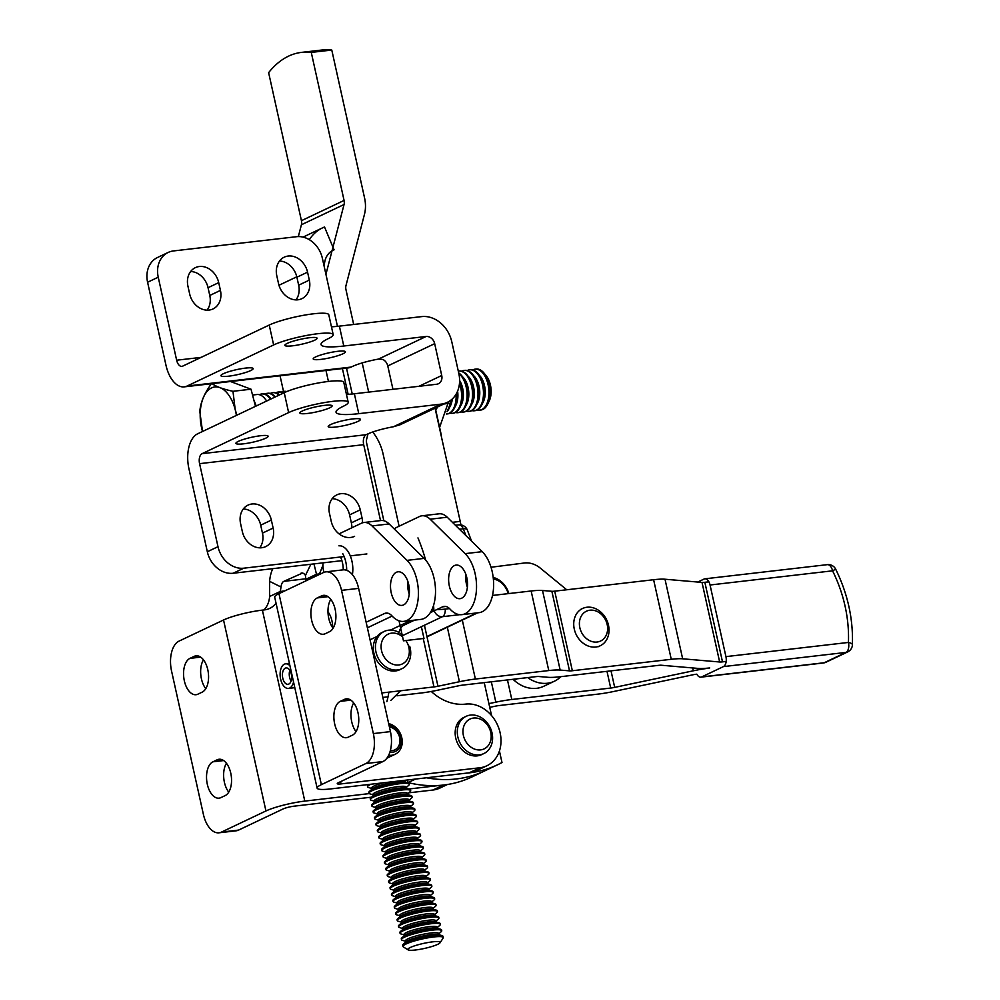 <?xml version="1.0" encoding="UTF-8"?>
<svg xmlns="http://www.w3.org/2000/svg" width="1000" height="1000" viewBox="0 0 1000 1000"><rect width="100%" height="100%" fill="white"/><g stroke="black" fill="none" stroke-linecap="round" stroke-linejoin="round"><path stroke-width="1.5" d="M467.375 587.337A16.912 9.325 83.4 0 1 465.887 574.438A16.912 9.325 83.4 0 0 467.375 587.337A16.912 9.325 83.4 0 1 465.887 574.438M394.3 529.038A24.75 13.637 83.4 0 1 396.775 527.325L419.562 516.5A24.75 13.637 83.4 0 1 422.013 515.788A24.75 13.637 83.4 0 0 419.562 516.5L396.775 527.325A24.75 13.637 83.4 0 0 394.3 529.038A24.75 13.637 83.4 0 1 396.775 527.325L419.562 516.5A24.75 13.637 83.4 0 1 422.013 515.788L439.113 513.812A24.75 13.637 83.4 0 1 447.25 517.225A24.75 13.637 83.4 0 0 439.113 513.812A24.75 13.637 83.4 0 1 447.25 517.225L482.25 551.663A33 18.188 83.4 0 1 493.55 587.587A33 18.188 83.4 0 1 478.975 612.675A33 18.188 83.4 0 0 493.55 587.587A33 18.188 83.4 0 0 482.25 551.663A33 18.188 83.4 0 1 493.55 587.587A33 18.188 83.4 0 1 478.975 612.675L461.875 614.65A33 18.188 83.4 0 1 450.075 609.138A16.5 9.087 -96.6 0 0 444.175 606.375A16.5 9.087 -96.6 0 0 442.55 606.85L430.275 612.675M422.013 515.788A24.75 13.637 83.4 0 1 430.163 519.2A24.75 13.637 83.4 0 0 422.013 515.788L439.113 513.812L422.013 515.788A24.75 13.637 83.4 0 1 430.163 519.2L465.15 553.638A33 18.188 83.4 0 1 476.463 589.562A33 18.188 83.4 0 1 461.875 614.65A33 18.188 83.4 0 1 450.075 609.138A16.5 9.087 -96.6 0 0 444.175 606.375A16.5 9.087 -96.6 0 0 442.55 606.85A16.5 9.087 -96.6 0 1 444.175 606.375A16.5 9.087 -96.6 0 1 450.075 609.138A33 18.188 83.4 0 0 461.875 614.65L478.975 612.675L461.875 614.65A33 18.188 83.4 0 0 476.463 589.562A33 18.188 83.4 0 0 465.15 553.638A33 18.188 83.4 0 1 476.463 589.562A33 18.188 83.4 0 1 461.875 614.65M466.825 590.475A16.912 9.325 -96.6 0 0 465.363 573.088A16.912 9.325 -96.6 0 0 456.138 565.075A16.912 9.325 -96.6 0 0 448.825 582.95A16.912 9.325 -96.6 0 0 460.025 598.675A16.912 9.325 -96.6 0 0 466.825 590.475A16.912 9.325 -96.6 0 0 465.363 573.088A16.912 9.325 -96.6 0 0 456.138 565.075A16.912 9.325 -96.6 0 0 448.825 582.95A16.912 9.325 -96.6 0 0 460.025 598.675A16.912 9.325 -96.6 0 0 466.825 590.475A16.912 9.325 -96.6 0 0 465.363 573.088A16.912 9.325 -96.6 0 0 456.138 565.075A16.912 9.325 -96.6 0 0 448.825 582.95A16.912 9.325 -96.6 0 0 460.025 598.675A16.912 9.325 -96.6 0 0 466.825 590.475M414.575 620.125L403.938 625.175A16.5 9.087 -96.6 0 0 398.75 633.5A16.5 9.087 -96.6 0 1 403.938 625.175A16.5 9.087 -96.6 0 0 398.75 633.5M409.25 594.062A16.912 9.325 83.4 0 1 407.762 581.163M339.025 533.862L361.438 523.225A24.75 13.637 83.4 0 1 363.888 522.513L380.988 520.538A24.75 13.637 83.4 0 1 389.137 523.95L424.125 558.387A33 18.188 83.4 0 1 435.438 594.312A33 18.188 83.4 0 1 420.85 619.4L403.75 621.375A33 18.188 83.4 0 1 391.95 615.85A16.5 9.087 -96.6 0 0 386.05 613.088A16.5 9.087 -96.6 0 0 384.425 613.562L366.15 622.238M392.125 616.05L367.388 627.8M363.888 522.513A24.75 13.637 83.4 0 1 372.038 525.925L407.025 560.363A33 18.188 83.4 0 1 418.338 596.287A33 18.188 83.4 0 1 403.75 621.375M332.675 627.675A16.912 9.325 -96.6 0 0 327.975 611.85M408.7 597.2A16.912 9.325 -96.6 0 0 407.238 579.812A16.912 9.325 -96.6 0 0 398.013 571.8A16.912 9.325 -96.6 0 0 390.7 589.675A16.912 9.325 -96.6 0 0 401.9 605.4A16.912 9.325 -96.6 0 0 408.7 597.2M322.95 565.237L319.237 574.55M346.675 570.325A20.625 11.363 -96.6 0 0 342.663 553.513M352.4 574.663A20.625 11.363 -96.6 0 0 338.938 545.837M323 562.85A18.15 10 -96.6 0 0 323.862 572.375M343.25 569.837A18.15 10 -96.6 0 0 340.538 557M452.425 522.312L460.225 521.4L435.062 408.162M460.225 521.4A45.375 25 83.4 0 1 460.925 524.925M484.25 682.625L491.562 715.588M499.425 750.987L501.987 762.525A131.988 108.25 -115.4 0 1 497.55 764.788A131.988 108.25 -115.4 0 1 465.887 773.2M426.512 777.775A131.988 108.25 64.6 0 0 484.762 770.863A131.988 108.25 -115.4 0 1 426.512 777.775M407.463 780L408.038 782.613L415.55 779.05M489.2 768.6A131.988 108.25 -115.4 0 1 484.762 770.863L497.55 764.788M408.038 782.613A131.988 108.25 64.6 0 0 471.975 776.938L484.762 770.863M232.963 391.3L235.212 409.65A33 18.188 83.4 0 0 210.512 388.475A33 18.188 83.4 0 0 202.062 429.825A33 18.188 83.4 0 0 202.525 431.475L199.812 411.475C200.487 402.475 204.45 393.113 211.7 383.35C215.5 386.388 222.587 389.038 232.963 391.3L251.025 389.2L230.475 381.512M255.487 406.337L251.025 389.2M236.4 415.4A33 18.188 83.4 0 0 235.212 409.65L236.9 415.163M271.075 398.938A20.625 11.363 -96.6 0 0 262.413 393.888A20.625 11.363 -96.6 0 0 262.062 393.938M259.387 394.712A20.625 11.363 83.4 0 1 261.725 393.963A20.625 11.363 83.4 0 1 270.512 399.2M463.738 411.987A20.625 11.363 -96.6 0 0 464.075 411.962A20.625 11.363 -96.6 0 0 472.05 385.175A20.625 11.363 -96.6 0 0 459.312 370.988A20.625 11.363 -96.6 0 0 458.975 371.037M279.55 394.913A20.625 11.363 -96.6 0 0 273.35 392.612A20.625 11.363 -96.6 0 0 273 392.663M270.325 393.438A20.625 11.363 83.4 0 1 272.663 392.688A20.625 11.363 83.4 0 1 279.05 395.15M447.325 413.9A20.625 11.363 -96.6 0 0 447.663 413.875A20.625 11.363 -96.6 0 0 456.688 393.113M456.075 394.2A20.625 11.363 83.4 0 1 446.987 413.95A20.625 11.363 83.4 0 1 446.337 413.988M472.7 369.913A20.625 11.363 83.4 0 1 475.037 369.162L476.125 369.038A20.625 11.363 83.4 0 1 484.175 373.275L486.425 376.075A16.575 9.137 83.4 0 1 490.188 384.062A16.575 9.137 83.4 0 1 489.3 400.8L487.75 404.038A20.625 11.363 83.4 0 1 480.887 410.012L479.8 410.138A20.625 11.363 83.4 0 1 477.35 409.95M253.912 400.288A28.375 15.637 83.4 0 1 256.175 406.012M458.288 371.125A20.625 11.363 83.4 0 1 458.625 371.075A20.625 11.363 83.4 0 1 471.375 385.25A20.625 11.363 83.4 0 1 463.387 412.038A20.625 11.363 83.4 0 1 460.95 411.85M469.2 411.362A20.625 11.363 -96.6 0 0 469.55 411.325A20.625 11.363 -96.6 0 0 477.525 384.538A20.625 11.363 -96.6 0 0 464.787 370.363A20.625 11.363 -96.6 0 0 464.438 370.4M461.763 371.175A20.625 11.363 83.4 0 1 464.1 370.438A20.625 11.363 83.4 0 1 476.838 384.613A20.625 11.363 83.4 0 1 468.862 411.4A20.625 11.363 83.4 0 1 466.413 411.213M275.788 392.8A20.625 11.363 83.4 0 1 278.137 392.062A20.625 11.363 83.4 0 1 282.938 393.3M283.4 393.088A20.625 11.363 -96.6 0 0 278.812 391.975A20.625 11.363 -96.6 0 0 278.475 392.025M467.225 370.55A20.625 11.363 83.4 0 1 469.575 369.8A20.625 11.363 83.4 0 1 482.312 383.988A20.625 11.363 83.4 0 1 474.338 410.775A20.625 11.363 83.4 0 1 471.887 410.588M281.262 392.163A20.625 11.363 83.4 0 1 283.6 391.425A20.625 11.363 83.4 0 1 286.413 391.712M286.812 391.55A20.625 11.363 -96.6 0 0 284.288 391.337A20.625 11.363 -96.6 0 0 283.95 391.388M458.825 373.562A20.625 11.363 83.4 0 1 465.9 385.887A20.625 11.363 83.4 0 1 457.925 412.675A20.625 11.363 83.4 0 1 455.475 412.488M474.675 410.725A20.625 11.363 -96.6 0 0 475.012 410.688A20.625 11.363 -96.6 0 0 482.987 383.9A20.625 11.363 -96.6 0 0 470.25 369.725A20.625 11.363 -96.6 0 0 469.913 369.775M458.263 412.625A20.625 11.363 -96.6 0 0 458.612 412.6A20.625 11.363 -96.6 0 0 466.587 385.812A20.625 11.363 -96.6 0 0 458.675 372.887M475.037 369.162A20.625 11.363 83.4 0 1 487.775 383.35A20.625 11.363 83.4 0 1 479.8 410.138M266.575 401.062A20.625 11.363 -96.6 0 0 256.938 394.525L252.537 395.037M484.175 373.275A20.625 11.363 83.4 0 1 488.862 383.225A20.625 11.363 83.4 0 1 487.75 404.038M275.413 396.875A20.625 11.363 -96.6 0 0 267.875 393.25A20.625 11.363 -96.6 0 0 267.538 393.3M264.85 394.075A20.625 11.363 83.4 0 1 267.188 393.325A20.625 11.363 83.4 0 1 274.875 397.125M459.462 383.438A20.625 11.363 83.4 0 1 460.438 386.525A20.625 11.363 83.4 0 1 452.45 413.312A20.625 11.363 83.4 0 1 450.012 413.125M452.8 413.263A20.625 11.363 -96.6 0 0 453.137 413.237A20.625 11.363 -96.6 0 0 461.112 386.45A20.625 11.363 -96.6 0 0 459.575 381.9M450.5 400.425A20.625 11.363 83.4 0 1 447.413 410.363M447.062 411.675A20.625 11.363 -96.6 0 0 451.238 399.862M440.562 432.9L441.55 437.325M384.237 631.438L382.1 632.45A20.625 16.912 64.6 0 0 375.675 658.337A20.625 16.912 64.6 0 0 399.787 669.712L401.925 668.7A20.625 16.912 -115.4 0 1 376.488 653.95A20.625 16.912 -115.4 0 1 384.237 631.438A20.625 16.912 -115.4 0 1 399 632.475M400.337 633.312A20.625 16.912 -115.4 0 1 402.1 634.65M409.675 646.188A20.625 16.912 -115.4 0 1 401.925 668.7M402.6 636.862A16.5 13.525 64.6 0 0 386.275 635.275A16.5 13.525 64.6 0 0 381.938 652.163A16.5 13.525 64.6 0 0 402.388 663.913A16.5 13.525 64.6 0 0 405.863 640.525M573.938 627.188A20.625 16.912 -115.4 0 1 582.537 608.5A20.625 16.912 -115.4 0 1 608.825 627.087A20.625 16.912 -115.4 0 1 600.225 645.763A20.625 16.912 -115.4 0 1 573.938 627.188M579.562 626.163A16.5 13.525 64.6 0 0 602.388 639.95A16.5 13.525 64.6 0 0 598.587 612.25A16.5 13.525 64.6 0 0 579.562 626.163M470.538 715.075A20.625 16.912 -115.4 0 1 491.287 730.312A20.625 16.912 -115.4 0 1 483.787 753.6A20.625 16.912 -115.4 0 1 459.663 742.225A20.625 16.912 -115.4 0 1 466.1 716.338A20.625 16.912 -115.4 0 1 470.538 715.075M483.787 753.6L481.662 754.613A20.625 16.912 -115.4 0 1 457.537 743.238A20.625 16.912 -115.4 0 1 463.963 717.35L466.1 716.338M473.55 718.05A16.5 13.525 64.6 0 0 467 743.288A16.5 13.525 64.6 0 0 490.688 740.55A16.5 13.525 64.6 0 0 473.55 718.05M435.725 409.938L437.7 406.912M448.587 401.688L439.6 427.388M448.612 403.438L443.862 403.988M388.675 755.238A16.5 13.525 64.6 0 0 395.2 754.25A16.5 13.525 64.6 0 0 401.825 737.925A16.5 13.525 64.6 0 0 388.675 723.65M389.875 752.25A14.025 11.5 64.6 0 0 401.4 740.35A14.025 11.5 64.6 0 0 389.038 725.25M390.325 750.713A12.375 10.15 64.6 0 0 394.7 749.925A12.375 10.15 64.6 0 0 399.625 737.438A12.375 10.15 64.6 0 0 389.4 726.888M440.3 785.35L408.888 789M369.288 793.6L304.8 801.1A28.875 4.438 167.5 0 0 265.95 810.962L221.475 832.087A24.75 13.637 83.4 0 1 219.025 832.8A24.75 13.637 83.4 0 1 203.375 814.287L171.562 671.062A24.75 13.637 83.4 0 1 179.05 641.112L223.538 620L265.95 810.962M371.538 797.163L294.15 806.162A8.25 1.262 167.5 0 0 283.05 808.975L238.562 830.1A24.75 13.637 83.4 0 1 236.125 830.812L219.025 832.8M447.388 784.513L440.025 788A33 27.062 -115.4 0 1 432.938 790.025L408.812 792.825M302.562 573.05L283.85 581.35A8.25 4.55 -96.6 0 0 281.038 587.025L280.262 591.45A24.75 20.3 -115.4 0 1 280.087 593.15M276.05 603.212A24.75 20.3 -115.4 0 1 269.75 608.375A24.75 20.3 -115.4 0 1 264.438 609.888L262.387 610.125A28.875 4.438 167.5 0 0 223.538 620M272.838 568.65A28.875 15.913 -96.6 0 0 269.613 581.337L269.6 596.512A24.75 20.3 -115.4 0 1 263.95 609.95M321.375 784.65L278.962 593.675L323.438 572.562A24.75 13.637 83.4 0 1 325.887 571.85A24.75 13.637 83.4 0 1 341.538 590.363L373.35 733.587A24.75 13.637 83.4 0 1 365.863 763.538L321.375 784.65A28.875 4.438 167.5 0 0 317.125 788.138A28.875 4.438 167.5 0 0 330.387 788.95L469.175 772.825A33 27.062 64.6 0 0 476.262 770.8L486.925 765.738A33 27.062 64.6 0 0 498.9 728.462A33 27.062 64.6 0 0 465.7 704.1A49.5 40.587 -115.4 0 1 431.287 691.462M325.887 571.85L342.975 569.862A24.75 13.637 83.4 0 1 358.625 588.375L390.438 731.6A24.75 13.637 83.4 0 1 382.95 761.55L338.475 782.663A8.25 1.262 -12.5 0 0 337.262 783.662A8.25 1.262 -12.5 0 0 341.05 783.9L479.837 767.763A33 27.062 64.6 0 0 486.925 765.738M284.75 590.925L280.262 591.45L269.6 596.512M205.763 688.7A18.562 10.225 83.4 0 1 203.45 659.837M228.738 792.15A18.562 10.225 83.4 0 1 226.438 763.275M300.9 573.25A8.25 4.55 83.4 0 1 301.712 573.013A8.25 4.55 83.4 0 1 305.45 575.438L310.863 564.25M305.663 581A24.75 20.3 64.6 0 0 305.837 579.312L305.45 575.438M305.837 579.312L316.5 574.25L313.962 563.9M316.325 575.938A24.75 20.3 64.6 0 0 316.5 574.25L319.5 573.9M278.962 593.675A28.875 4.438 167.5 0 0 274.7 597.163L317.125 788.138M325.238 633.725L329.513 631.7A18.562 10.225 -96.6 0 0 335.45 610.913A18.562 10.225 -96.6 0 0 323.387 595.35A18.562 10.225 -96.6 0 0 321.55 595.887L317.288 597.913A18.562 10.225 -96.6 0 0 311.35 618.7A18.562 10.225 -96.6 0 0 323.413 634.25A18.562 10.225 -96.6 0 0 325.238 633.725M340.262 701.35L344.425 699.388A18.562 10.225 83.4 0 1 346.25 698.85A18.562 10.225 83.4 0 1 358.312 714.4A18.562 10.225 83.4 0 1 352.375 735.188L348.225 737.163A18.562 10.225 83.4 0 1 346.388 737.7A18.562 10.225 83.4 0 1 334.325 722.138A18.562 10.225 83.4 0 1 340.262 701.35L350.825 700.125M356.025 731.637A18.562 10.225 83.4 0 1 353.7 702.925M330.788 599.375A18.562 10.225 -96.6 0 0 333.1 628.25M212.925 761.812L217.2 759.788A18.562 10.225 83.4 0 1 219.025 759.262A18.562 10.225 83.4 0 1 231.088 774.812A18.562 10.225 83.4 0 1 225.15 795.6L220.888 797.625A18.562 10.225 83.4 0 1 219.05 798.15A18.562 10.225 83.4 0 1 206.988 782.6A18.562 10.225 83.4 0 1 212.925 761.812L223.65 760.562M189.95 658.375L194.213 656.35A18.562 10.225 83.4 0 1 196.05 655.812A18.562 10.225 83.4 0 1 208.113 671.363A18.562 10.225 83.4 0 1 202.175 692.15L197.9 694.175A18.562 10.225 83.4 0 1 196.075 694.712A18.562 10.225 83.4 0 1 184.013 679.15A18.562 10.225 83.4 0 1 189.95 658.375L200.662 657.125M709.712 667.938A33 5.075 167.5 0 1 698.325 668.438L661.312 665.238A8.25 1.275 -12.5 0 0 658.462 665.362L559.562 676.812A33 5.075 167.5 0 1 548.175 677.312L538.837 676.513A8.25 1.275 -12.5 0 0 535.988 676.637L462.587 685.125A8.25 1.275 -12.5 0 0 458.6 685.8L437.15 690.312A33 5.075 -12.5 0 1 421.188 692.987L396.962 695.788M388.038 696.825L382.85 697.425M726.188 661.438L722.5 661.862L704.85 582.288L708.9 581.825M462.312 620.112L475.375 679.05L548.775 670.562L531.138 590.988A33 5.075 167.5 0 1 542.525 590.487L551.862 591.287A8.25 1.275 167.5 0 0 554.712 591.163L653.612 579.725A33 5.075 -12.5 0 1 665 579.225L682.65 658.8L719.65 661.988A8.25 1.275 167.5 0 0 722.5 661.862M682.65 658.8A33 5.075 167.5 0 0 671.263 659.3L572.35 670.738L554.712 591.163M548.775 670.562A33 5.075 -12.5 0 1 560.163 670.062L569.513 670.863A8.25 1.275 167.5 0 0 572.35 670.738M475.375 679.05A33 5.075 167.5 0 0 459.425 681.725L437.962 686.25L424.438 625.237M423.387 639.163L433.975 686.912A8.25 1.275 167.5 0 0 437.962 686.25M433.975 686.912L381.85 692.95M531.138 590.988L492.512 595.45M704.85 582.288A8.25 1.275 167.5 0 1 702.013 582.413L665 579.225M709.25 667.987L709.287 668.138A33 5.075 167.5 0 0 693.325 670.8L614.688 687.375L611.025 670.863M507.463 679.938L511.8 699.5L610.7 688.05A8.25 1.275 167.5 0 0 614.688 687.375M511.8 699.5A33 5.075 167.5 0 0 495.838 702.163L488.913 703.625M696.5 674.212A8.25 1.275 -12.5 0 0 692.5 674.875L613.875 691.45A33 5.075 167.5 0 1 597.913 694.125L499 705.562A8.25 1.275 -12.5 0 0 495.012 706.237L489.738 707.35M696.812 674.175A8.25 4.55 -96.6 0 0 700.875 677.163A8.25 4.55 -96.6 0 0 701.688 676.925L723.425 666.6A8.25 4.55 -96.6 0 0 725.925 656.625L848.438 642.438A8.25 4.55 83.4 0 1 845.938 652.425A8.25 6.763 64.6 0 0 847.712 651.912A8.25 8.25 0 0 0 852.412 644.775A8.25 2.537 -177.8 0 0 848.438 642.438A127.863 104.862 64.6 0 0 832.562 570.825L835.675 569.175C847.663 593.562 853.25 618.763 852.412 644.775M710.05 585A8.25 4.55 -96.6 0 0 704.837 578.825L827.35 564.65A8.25 4.55 83.4 0 1 832.562 570.825L710.05 585L725.925 656.625M704.837 578.825A8.25 4.55 -96.6 0 0 704.025 579.062L697.75 582.05M560.763 676.675A33 27.062 -115.4 0 1 554.375 681.237L543.713 686.287A33 27.062 -115.4 0 1 514.1 680.275A16.5 13.525 64.6 0 0 512.938 679.3M554.375 681.237A33 27.062 -115.4 0 1 527.7 677.588M491.025 567.25L524.288 563.013A24.75 20.3 -115.4 0 1 540.363 568.162L566.75 589.775M508.85 593.562A20.625 16.912 64.6 0 0 505.25 586.038A20.625 16.912 64.6 0 0 493.2 577.438M508.188 593.638A18.15 14.887 64.6 0 0 504.95 586.75A18.15 14.887 64.6 0 0 493.363 578.962M482.25 551.663L447.25 517.225L482.25 551.663L465.15 553.638L430.163 519.2L465.15 553.638L482.25 551.663L465.15 553.638M291.062 681.075A8.25 4.55 83.4 0 1 289.6 677.35A8.25 4.55 83.4 0 1 289.825 670.362M282.762 678.138A8.25 4.55 83.4 0 1 286.087 667.925A8.25 4.55 83.4 0 1 291.55 675.588A8.25 4.55 83.4 0 1 287.975 684.312A8.25 4.55 83.4 0 1 282.762 678.138M293.538 681.938A12.375 6.812 83.4 0 1 289.675 688.05A12.375 6.812 83.4 0 1 288.45 688.413A12.375 6.812 83.4 0 1 280.25 676.9A12.375 6.812 83.4 0 1 285.613 663.825A12.375 6.812 83.4 0 1 289.95 665.812M280.05 375.788L283.512 391.438L280.05 375.788M352.25 394L346.5 368.1L352.25 394M324.462 267.725A20.625 16.912 -115.4 0 1 333.188 250.2A20.625 16.912 -115.4 0 1 334.075 249.825L324.525 227A45.375 37.212 -115.4 0 0 322.575 227.85A45.375 37.212 -115.4 0 1 324.525 227L334.075 249.825A20.625 16.912 -115.4 0 0 333.188 250.2A20.625 16.912 -115.4 0 0 324.462 267.725M309.337 239.7A45.375 37.212 -115.4 0 1 322.575 227.85A45.375 37.212 -115.4 0 0 309.337 239.7M328.425 381.45L325.988 370.475L328.425 381.45M399.038 620.837L403.462 640.8L423.988 638.425L403.462 640.8L423.988 638.425L403.462 640.8L399.038 620.837M383.075 453.9L399.1 526.213L383.075 453.9A45.375 37.212 -115.4 0 0 373.188 432.6A45.375 37.212 -115.4 0 1 383.075 453.9M421.375 626.688L423.988 638.425L421.375 626.688M377 825.738A20.625 3.175 -12.5 0 1 376.075 825.062A20.625 3.175 -12.5 0 1 395.525 817.5A20.625 3.175 -12.5 0 1 416.337 816.137A20.625 3.175 -12.5 0 1 415.775 817.138L413 819.575A17.05 2.625 167.5 0 0 396.075 820.025A17.05 2.625 167.5 0 0 380.538 826.75L377 825.738M387.6 858.6L384.062 857.562A20.625 3.175 -12.5 0 1 383.125 856.9A20.625 3.175 -12.5 0 1 402.575 849.338A20.625 3.175 -12.5 0 1 423.4 847.962A20.625 3.175 -12.5 0 1 422.837 848.962L420.062 851.4A17.05 2.625 167.5 0 0 403.137 851.862A17.05 2.625 167.5 0 0 387.587 858.587L387.675 859.087M423.4 847.962L423.225 847.175A20.625 3.175 167.5 0 0 422.287 846.5A20.625 3.175 167.5 0 0 402.4 848.538A20.625 3.175 167.5 0 0 383.512 855.1A20.625 3.175 167.5 0 0 382.95 856.1L383.125 856.9M424.812 854.338L424.637 853.538A20.625 3.175 167.5 0 0 423.7 852.862A20.625 3.175 167.5 0 0 403.812 854.9A20.625 3.175 167.5 0 0 384.925 861.462A20.625 3.175 167.5 0 0 384.363 862.463L384.538 863.263A20.625 3.175 -12.5 0 1 403.988 855.7A20.625 3.175 -12.5 0 1 424.812 854.338A20.625 3.175 -12.5 0 1 424.25 855.337L421.475 857.775A17.05 2.625 167.5 0 0 404.55 858.225A17.05 2.625 167.5 0 0 389 864.95L385.475 863.925A20.625 3.175 -12.5 0 1 384.538 863.263M389.7 883.025A20.625 3.175 -12.5 0 1 388.775 882.362A20.625 3.175 -12.5 0 1 408.225 874.8A20.625 3.175 -12.5 0 1 429.038 873.438A20.625 3.175 -12.5 0 1 428.488 874.438L425.712 876.862A17.05 2.625 167.5 0 0 408.787 877.325A17.05 2.625 167.5 0 0 393.237 884.05L389.7 883.025M429.038 873.438L428.862 872.638A20.625 3.175 167.5 0 0 427.938 871.963A20.625 3.175 167.5 0 0 408.05 874A20.625 3.175 167.5 0 0 389.162 880.562A20.625 3.175 167.5 0 0 388.6 881.562L388.775 882.362M386.188 852.237L382.65 851.2A20.625 3.175 -12.5 0 1 381.712 850.525A20.625 3.175 -12.5 0 1 401.163 842.962A20.625 3.175 -12.5 0 1 421.987 841.6A20.625 3.175 -12.5 0 1 421.425 842.6L418.65 845.037M421.987 841.6L421.812 840.8A20.625 3.175 167.5 0 0 420.875 840.138A20.625 3.175 167.5 0 0 400.988 842.175A20.625 3.175 167.5 0 0 382.1 848.737A20.625 3.175 167.5 0 0 381.538 849.737L381.712 850.525M417.062 838.825L417.262 838.612A17.05 2.625 167.5 0 0 400.312 839.125A17.05 2.625 167.5 0 0 384.762 845.85L381.238 844.837A20.625 3.175 -12.5 0 1 380.312 844.163A20.625 3.175 -12.5 0 1 399.75 836.6A20.625 3.175 -12.5 0 1 420.575 835.238A20.625 3.175 -12.5 0 1 420.012 836.237L417.238 838.675M420.575 835.238L420.4 834.438A20.625 3.175 167.5 0 0 419.462 833.775A20.625 3.175 167.5 0 0 399.575 835.8A20.625 3.175 167.5 0 0 380.688 842.362A20.625 3.175 167.5 0 0 380.125 843.363L380.312 844.163M399.588 927.588A20.625 3.175 -12.5 0 1 398.65 926.925A20.625 3.175 -12.5 0 1 418.1 919.362A20.625 3.175 -12.5 0 1 438.925 918A20.625 3.175 -12.5 0 1 438.363 919L435.588 921.425A17.05 2.625 167.5 0 0 418.663 921.888A17.05 2.625 167.5 0 0 403.113 928.612L399.588 927.588M395.35 908.487A20.625 3.175 -12.5 0 1 394.425 907.825A20.625 3.175 -12.5 0 1 413.862 900.263A20.625 3.175 -12.5 0 1 434.688 898.9A20.625 3.175 -12.5 0 1 434.125 899.9L431.35 902.337A17.05 2.625 167.5 0 0 414.425 902.788A17.05 2.625 167.5 0 0 398.875 909.513L395.35 908.487M434.688 898.9L434.513 898.1A20.625 3.175 167.5 0 0 433.575 897.425A20.625 3.175 167.5 0 0 413.688 899.463A20.625 3.175 167.5 0 0 394.8 906.025A20.625 3.175 167.5 0 0 394.237 907.025L394.425 907.825M430.45 879.8L430.275 879A20.625 3.175 167.5 0 0 429.35 878.337A20.625 3.175 167.5 0 0 409.462 880.362A20.625 3.175 167.5 0 0 390.575 886.925A20.625 3.175 167.5 0 0 390.012 887.925L390.188 888.725A20.625 3.175 -12.5 0 1 409.637 881.162A20.625 3.175 -12.5 0 1 430.45 879.8A20.625 3.175 -12.5 0 1 429.888 880.8L427.125 883.238M376.312 807.675L372.775 806.637A20.625 3.175 -12.5 0 1 371.838 805.962A20.625 3.175 -12.5 0 1 391.287 798.4A20.625 3.175 -12.5 0 1 412.1 797.038A20.625 3.175 -12.5 0 1 411.55 798.037L408.775 800.475M413.512 803.4L413.338 802.613A20.625 3.175 167.5 0 0 412.413 801.938A20.625 3.175 167.5 0 0 392.525 803.975A20.625 3.175 167.5 0 0 373.638 810.537A20.625 3.175 167.5 0 0 373.075 811.538L373.25 812.337A20.625 3.175 -12.5 0 1 392.7 804.775A20.625 3.175 -12.5 0 1 413.512 803.4A20.625 3.175 -12.5 0 1 412.962 804.4L410.188 806.838A17.05 2.625 167.5 0 0 393.263 807.3A17.05 2.625 167.5 0 0 377.713 814.025L377.8 814.525M382.188 833.2L378.413 832.1A20.625 3.175 -12.5 0 1 377.488 831.425A20.625 3.175 -12.5 0 1 396.925 823.863A20.625 3.175 -12.5 0 1 417.75 822.5A20.625 3.175 -12.5 0 1 417.188 823.5L414.412 825.938A17.05 2.625 167.5 0 0 397.488 826.4A17.05 2.625 167.5 0 0 381.95 833.125L382.038 833.612M417.75 822.5L417.575 821.712A20.625 3.175 167.5 0 0 416.65 821.038A20.625 3.175 167.5 0 0 396.75 823.075A20.625 3.175 167.5 0 0 377.863 829.638A20.625 3.175 167.5 0 0 377.312 830.638L377.488 831.425M409.288 784.3L409.113 783.512A20.625 3.175 167.5 0 0 408.175 782.837A20.625 3.175 167.5 0 0 388.288 784.875A20.625 3.175 167.5 0 0 369.4 791.438A20.625 3.175 167.5 0 0 368.837 792.438L369.012 793.238A20.625 3.175 -12.5 0 1 388.462 785.675A20.625 3.175 -12.5 0 1 409.288 784.3A20.625 3.175 -12.5 0 1 408.725 785.312L405.95 787.738A17.05 2.625 167.5 0 0 389.025 788.2A17.05 2.625 167.5 0 0 373.475 794.925L369.95 793.9A20.625 3.175 -12.5 0 1 369.012 793.238M426.225 860.7L426.037 859.9A20.625 3.175 167.5 0 0 425.112 859.237A20.625 3.175 167.5 0 0 405.225 861.275A20.625 3.175 167.5 0 0 386.337 867.825A20.625 3.175 167.5 0 0 385.775 868.825L385.95 869.625A20.625 3.175 -12.5 0 1 405.4 862.062A20.625 3.175 -12.5 0 1 426.225 860.7A20.625 3.175 -12.5 0 1 425.662 861.7L422.887 864.137A17.05 2.625 167.5 0 0 405.962 864.587A17.05 2.625 167.5 0 0 390.412 871.312L386.887 870.3A20.625 3.175 -12.5 0 1 385.95 869.625M388.3 876.663A20.625 3.175 -12.5 0 1 387.362 875.987A20.625 3.175 -12.5 0 1 406.812 868.425A20.625 3.175 -12.5 0 1 427.625 867.062A20.625 3.175 -12.5 0 1 427.075 868.062L424.3 870.5A17.05 2.625 167.5 0 0 407.375 870.962A17.05 2.625 167.5 0 0 391.825 877.688L388.3 876.663M414.925 809.775L414.75 808.975A20.625 3.175 167.5 0 0 413.825 808.3A20.625 3.175 167.5 0 0 393.938 810.337A20.625 3.175 167.5 0 0 375.05 816.9A20.625 3.175 167.5 0 0 374.487 817.9L374.663 818.7A20.625 3.175 -12.5 0 1 394.113 811.137A20.625 3.175 -12.5 0 1 414.925 809.775A20.625 3.175 -12.5 0 1 414.363 810.775L411.6 813.213A17.05 2.625 167.5 0 0 394.663 813.662A17.05 2.625 167.5 0 0 379.125 820.387L379.212 820.888M377.725 814.038L374.188 813A20.625 3.175 -12.5 0 1 373.25 812.337M415.425 950A16.575 2.55 167.5 0 0 440.062 942.775A16.575 2.55 167.5 0 0 423.438 943.438A16.575 2.55 167.5 0 0 408.1 949.862A16.575 2.55 167.5 0 0 415.425 950M431.863 886.162L431.688 885.362A20.625 3.175 167.5 0 0 430.763 884.7A20.625 3.175 167.5 0 0 410.863 886.737A20.625 3.175 167.5 0 0 391.987 893.3A20.625 3.175 167.5 0 0 391.425 894.3L391.6 895.088A20.625 3.175 -12.5 0 1 411.05 887.525A20.625 3.175 -12.5 0 1 431.863 886.162A20.625 3.175 -12.5 0 1 431.3 887.163L428.525 889.6M438.925 918L438.75 917.2A20.625 3.175 167.5 0 0 437.812 916.525A20.625 3.175 167.5 0 0 417.925 918.562A20.625 3.175 167.5 0 0 399.038 925.125A20.625 3.175 167.5 0 0 398.475 926.125L398.65 926.925M396.075 896.8L392.525 895.763A20.625 3.175 -12.5 0 1 391.6 895.088M404.538 934.987L401 933.962A20.625 3.175 -12.5 0 1 400.062 933.288A20.625 3.175 -12.5 0 1 419.513 925.725A20.625 3.175 -12.5 0 1 440.337 924.362A20.625 3.175 -12.5 0 1 439.775 925.362L437 927.8M440.337 924.362L440.163 923.562A20.625 3.175 167.5 0 0 439.225 922.9A20.625 3.175 167.5 0 0 419.338 924.925A20.625 3.175 167.5 0 0 400.45 931.488A20.625 3.175 167.5 0 0 399.888 932.487L400.062 933.288M410.7 790.675L410.513 789.875A20.625 3.175 167.5 0 0 409.588 789.212A20.625 3.175 167.5 0 0 389.7 791.237A20.625 3.175 167.5 0 0 370.812 797.8A20.625 3.175 167.5 0 0 370.25 798.8L370.425 799.6A20.625 3.175 -12.5 0 1 389.875 792.038A20.625 3.175 -12.5 0 1 410.7 790.675A20.625 3.175 -12.5 0 1 410.138 791.675L407.362 794.112M441.75 930.725L441.562 929.925A20.625 3.175 167.5 0 0 440.637 929.262A20.625 3.175 167.5 0 0 420.75 931.3A20.625 3.175 167.5 0 0 401.863 937.862A20.625 3.175 167.5 0 0 401.3 938.863L401.475 939.65A20.625 3.175 -12.5 0 1 420.925 932.087A20.625 3.175 -12.5 0 1 441.75 930.725A20.625 3.175 -12.5 0 1 441.188 931.725L438.413 934.163M394.663 890.425L391.112 889.4A20.625 3.175 -12.5 0 1 390.188 888.725M416.337 816.137L416.163 815.337A20.625 3.175 167.5 0 0 415.238 814.675A20.625 3.175 167.5 0 0 395.337 816.712A20.625 3.175 167.5 0 0 376.463 823.263A20.625 3.175 167.5 0 0 375.9 824.262L376.075 825.062M412.1 797.038L411.925 796.237A20.625 3.175 167.5 0 0 411 795.575A20.625 3.175 167.5 0 0 391.112 797.613A20.625 3.175 167.5 0 0 372.225 804.175A20.625 3.175 167.5 0 0 371.662 805.175L371.838 805.962M437.512 911.625L437.337 910.837A20.625 3.175 167.5 0 0 436.4 910.163A20.625 3.175 167.5 0 0 416.512 912.2A20.625 3.175 167.5 0 0 397.625 918.763A20.625 3.175 167.5 0 0 397.062 919.762L397.238 920.55A20.625 3.175 -12.5 0 1 416.688 913A20.625 3.175 -12.5 0 1 437.512 911.625A20.625 3.175 -12.5 0 1 436.95 912.625L434.175 915.062A17.05 2.625 167.5 0 0 417.25 915.525A17.05 2.625 167.5 0 0 401.7 922.25L398.175 921.225A20.625 3.175 -12.5 0 1 397.238 920.55M407.188 794.262L407.375 794.05A17.05 2.625 167.5 0 0 390.438 794.562A17.05 2.625 167.5 0 0 374.888 801.287L371.362 800.275A20.625 3.175 -12.5 0 1 370.425 799.6M405.95 941.363L402.413 940.325A20.625 3.175 -12.5 0 1 401.475 939.65M440.062 942.775L443.125 938.1A20.625 3.175 167.5 0 0 443.263 937.562L442.975 936.3A20.625 3.175 167.5 0 0 442.05 935.625A20.625 3.175 167.5 0 0 422.163 937.663A20.625 3.175 167.5 0 0 403.275 944.225A20.625 3.175 167.5 0 0 402.713 945.225L402.987 946.488A20.625 3.175 167.5 0 0 403.35 946.925L408.1 949.862M379.825 838.462A20.625 3.175 -12.5 0 1 378.9 837.8A20.625 3.175 -12.5 0 1 398.338 830.238A20.625 3.175 -12.5 0 1 419.162 828.875A20.625 3.175 -12.5 0 1 418.6 829.875L415.825 832.3A17.05 2.625 167.5 0 0 398.9 832.763A17.05 2.625 167.5 0 0 383.35 839.488L379.825 838.462M419.162 828.875L418.988 828.075A20.625 3.175 167.5 0 0 418.05 827.4A20.625 3.175 167.5 0 0 398.162 829.438A20.625 3.175 167.5 0 0 379.275 836A20.625 3.175 167.5 0 0 378.725 837L378.9 837.8M443.263 937.562A20.625 3.175 167.5 0 0 422.438 938.925A20.625 3.175 167.5 0 0 402.987 946.488M427.625 867.062L427.45 866.275A20.625 3.175 167.5 0 0 426.525 865.6A20.625 3.175 167.5 0 0 406.637 867.638A20.625 3.175 167.5 0 0 387.75 874.2A20.625 3.175 167.5 0 0 387.188 875.2L387.362 875.987M436.1 905.263L435.925 904.463A20.625 3.175 167.5 0 0 434.988 903.8A20.625 3.175 167.5 0 0 415.1 905.837A20.625 3.175 167.5 0 0 396.213 912.387A20.625 3.175 167.5 0 0 395.65 913.388L395.825 914.188A20.625 3.175 -12.5 0 1 415.275 906.625A20.625 3.175 -12.5 0 1 436.1 905.263A20.625 3.175 -12.5 0 1 435.538 906.263L432.762 908.7A17.05 2.625 167.5 0 0 415.838 909.15A17.05 2.625 167.5 0 0 400.288 915.875L396.763 914.862A20.625 3.175 -12.5 0 1 395.825 914.188M368.787 784.488A20.625 3.175 167.5 0 0 367.987 785.075A20.625 3.175 167.5 0 0 367.425 786.075L367.6 786.862A20.625 3.175 -12.5 0 1 370.95 784.237M379.363 820.462L375.588 819.362A20.625 3.175 -12.5 0 1 374.663 818.7M383.825 782.738A17.05 2.625 167.5 0 0 372.062 788.55L368.537 787.537A20.625 3.175 -12.5 0 1 367.6 786.862M433.275 892.525L433.1 891.737A20.625 3.175 167.5 0 0 432.163 891.062A20.625 3.175 167.5 0 0 412.275 893.1A20.625 3.175 167.5 0 0 393.387 899.663A20.625 3.175 167.5 0 0 392.837 900.662L393.013 901.462A20.625 3.175 -12.5 0 1 412.45 893.9A20.625 3.175 -12.5 0 1 433.275 892.525A20.625 3.175 -12.5 0 1 432.713 893.525L429.938 895.962A17.05 2.625 167.5 0 0 413.013 896.425A17.05 2.625 167.5 0 0 397.463 903.15L397.562 903.65M397.488 903.162L393.938 902.125A20.625 3.175 -12.5 0 1 393.013 901.462M400.625 690.775L390.737 700.487L400.625 690.775M386.85 701.65A61.863 34.087 -96.6 0 0 388.888 692.125A61.863 34.087 -96.6 0 1 386.85 701.65M331.475 326.838A49.5 7.612 167.5 0 0 339.375 326.125L421.662 316.613A28.875 23.675 -115.4 0 1 451.763 341.688L458.825 373.525A28.875 23.675 -115.4 0 1 447.275 402.375A28.875 23.675 -115.4 0 1 441.062 404.137L358.775 413.663A49.5 7.612 -12.5 0 1 336.037 412.225A49.5 7.612 -12.5 0 1 343.338 406.262A33 5.075 167.5 0 0 348.2 402.275L343.787 382.388A33 5.075 167.5 0 0 319.913 382.7A33 5.075 167.5 0 0 284.225 392.688L197.675 433.787A28.875 15.913 -96.6 0 0 188.925 468.725L207.325 551.75A24.75 20.3 64.6 0 0 233.137 573.25L341.912 560.662M348.2 402.275A33 5.075 167.5 0 0 324.325 402.6A33 5.075 167.5 0 0 288.625 412.587L202.075 453.675A8.25 4.55 -96.6 0 0 199.575 463.663L217.987 546.688A24.75 20.3 64.6 0 0 243.787 568.188L344.137 556.575M337.45 326.337L322.35 258.2A24.75 20.3 64.6 0 0 296.55 236.7L173.463 250.938A24.75 20.3 64.6 0 0 168.137 252.463L157.487 257.512A24.75 20.3 64.6 0 0 147.587 282.25L165.987 365.275A28.875 15.913 -96.6 0 0 184.225 386.863A28.875 15.913 -96.6 0 0 187.087 386.037L273.637 344.95A33 5.075 -12.5 0 1 309.325 334.963A33 5.075 -12.5 0 1 333.2 334.637A33 5.075 -12.5 0 1 328.338 338.612A49.5 7.612 167.5 0 0 321.05 344.588A49.5 7.612 167.5 0 0 343.787 346.012L426.062 336.5A8.25 6.763 64.6 0 1 434.675 343.663L441.725 375.5A8.25 6.763 -115.4 0 1 438.425 383.738A8.25 6.763 -115.4 0 1 436.65 384.25L354.375 393.762A49.5 7.612 -12.5 0 1 346.463 394.475M434.675 343.663L387.775 365.938L392.95 389.3M447.275 402.375L400.213 424.712L393.488 426.737A24.75 3.812 167.5 0 0 367.475 434.087L366.188 434.7A8.25 4.55 -96.6 0 0 363.688 444.675L380.525 520.588M324.513 405.375A16.5 2.537 167.5 0 0 302.3 411A16.5 2.537 167.5 0 0 299.875 412.987A16.5 2.537 167.5 0 0 316.525 411.9A16.5 2.537 167.5 0 0 332.088 405.85A16.5 2.537 167.5 0 0 324.513 405.375M260.55 435.737A16.5 2.537 167.5 0 0 238.35 441.362A16.5 2.537 167.5 0 0 235.925 443.35A16.5 2.537 167.5 0 0 252.575 442.262A16.5 2.537 167.5 0 0 268.137 436.213A16.5 2.537 167.5 0 0 260.55 435.737M352.825 418.938A16.5 2.537 167.5 0 0 330.625 424.575A16.5 2.537 167.5 0 0 328.188 426.562A16.5 2.537 167.5 0 0 344.85 425.462A16.5 2.537 167.5 0 0 360.412 419.412A16.5 2.537 167.5 0 0 352.825 418.938M168.137 252.463A24.75 20.3 64.6 0 0 158.238 277.188L176.65 360.213A8.25 4.55 83.4 0 0 181.863 366.375A8.25 4.55 83.4 0 0 182.675 366.138L269.225 325.05A33 5.075 -12.5 0 1 304.913 315.062A33 5.075 -12.5 0 1 328.787 314.75L333.2 334.637M362.512 522.8A18.562 15.225 64.6 0 0 362.013 517.788L360.25 509.825A18.562 15.225 64.6 0 0 336.9 494.837A18.562 15.225 64.6 0 0 329.475 513.387L331.238 521.337A18.562 15.225 64.6 0 0 354.588 536.325M242.35 531.625A18.562 15.225 64.6 0 0 265.7 546.613A18.562 15.225 64.6 0 0 273.125 528.062L271.363 520.112A18.562 15.225 64.6 0 0 248.012 505.125A18.562 15.225 64.6 0 0 240.588 523.663L242.35 531.625M350.288 555.862L366.875 553.95M387.775 365.938A8.25 6.763 64.6 0 0 382.863 359.462L378.488 359.087A24.75 3.812 -12.5 0 0 352.475 366.45L351.2 367.062A28.875 15.913 -96.6 0 1 348.338 367.887L184.225 386.863M342.975 353.762A16.5 2.537 167.5 0 0 345.412 351.775A16.5 2.537 167.5 0 0 328.75 352.875A16.5 2.537 167.5 0 0 313.2 358.925A16.5 2.537 167.5 0 0 325.138 358.762A16.5 2.537 167.5 0 0 342.975 353.762M250.712 370.562A16.5 2.537 167.5 0 0 253.137 368.575A16.5 2.537 167.5 0 0 236.488 369.663A16.5 2.537 167.5 0 0 220.925 375.712A16.5 2.537 167.5 0 0 232.862 375.562A16.5 2.537 167.5 0 0 250.712 370.562M314.662 340.2A16.5 2.537 167.5 0 0 317.087 338.212A16.5 2.537 167.5 0 0 300.438 339.3A16.5 2.537 167.5 0 0 284.875 345.35A16.5 2.537 167.5 0 0 296.812 345.188A16.5 2.537 167.5 0 0 314.662 340.2M279.513 261.012A18.562 15.225 -115.4 0 1 296.9 277.213L298.663 285.175A18.562 15.225 -115.4 0 1 295.95 299.887M207.05 310.163A18.562 15.225 64.6 0 0 209.775 295.462L208.05 287.7A18.562 15.225 64.6 0 0 190.662 271.5M218.713 282.638A18.562 15.225 64.6 0 0 195.362 267.65A18.562 15.225 64.6 0 0 187.938 286.2L189.662 293.95A18.562 15.225 64.6 0 0 213.012 308.938A18.562 15.225 64.6 0 0 220.438 290.4L218.713 282.638L208.05 287.7M309.325 280.113A18.562 15.225 -115.4 0 1 301.9 298.663A18.562 15.225 -115.4 0 1 278.55 283.675L276.788 275.712A18.562 15.225 -115.4 0 1 284.212 257.175A18.562 15.225 -115.4 0 1 307.562 272.162L309.325 280.113L298.663 285.175M259.75 547.825A18.562 15.225 64.6 0 0 262.462 533.125L260.7 525.163A18.562 15.225 64.6 0 0 243.3 508.963M351.85 527.775A18.562 15.225 64.6 0 0 351.35 522.837L349.588 514.888A18.562 15.225 64.6 0 0 332.2 498.675M383.85 520.737L366.637 443.125A8.25 6.763 -115.4 0 1 366.675 439.038L368.025 433.825L366.675 439.038A8.25 6.763 -115.4 0 0 366.637 443.125L383.85 520.737M345.962 289.637L353.675 324.475L345.962 289.637A8.25 6.763 -115.4 0 1 345.988 285.55L364.45 214.4A33 27.062 64.6 0 0 364.588 198.062L331.775 50.05L311.262 52.413L344.075 200.438L301.438 220.688L268.625 72.663A131.988 72.737 83.4 0 1 301.588 52.375A131.988 72.737 83.4 0 1 311.262 52.413L344.075 200.438L301.438 220.688L268.625 72.663A131.988 72.737 83.4 0 1 301.588 52.375A131.988 72.737 83.4 0 1 311.262 52.413L331.775 50.05L364.588 198.062A33 27.062 64.6 0 1 364.45 214.4L345.988 285.55A8.25 6.763 -115.4 0 0 345.962 289.637M362.2 362.925L368.675 392.113L362.2 362.925M344.05 204.525A8.25 6.763 64.6 0 0 344.075 200.438A8.25 6.763 64.6 0 1 344.05 204.525L325.925 274.337L344.05 204.525L301.413 224.762L298.337 236.588L301.413 224.762A8.25 6.763 64.6 0 0 301.438 220.688A8.25 6.763 64.6 0 1 301.413 224.762L344.05 204.525M342.413 368.575L348.137 394.363L342.413 368.575M322.113 50A131.988 72.737 83.4 0 1 331.775 50.05A131.988 72.737 83.4 0 0 322.113 50L301.588 52.375L322.113 50M459.787 614.675L442.438 616.688A8.25 4.55 -96.6 0 0 445.262 609.1A8.25 0.75 176.9 0 1 436.737 609.6M459.487 529.263L463.237 528.825A8.25 3.175 -22.6 0 1 467.287 529.9A8.25 8.25 0 0 0 458.725 524.875A8.25 4.55 83.4 0 1 463.237 528.825A136.113 75 83.4 0 1 465.913 535.588M447.25 517.225L430.163 519.2M445.875 606.462L442.55 606.85M389.137 523.95L372.038 525.925M424.125 558.387L407.025 560.363M387.75 613.188L384.425 613.562M452.287 398.938A17.05 9.4 83.4 0 1 449.575 407.362M473.6 375.613A17.05 9.4 83.4 0 1 478.812 385.275A17.05 9.4 83.4 0 1 476.912 404.188M468.125 376.25A17.05 9.4 83.4 0 1 473.338 385.913A17.05 9.4 83.4 0 1 471.45 404.825M265.75 399.787A17.05 9.4 83.4 0 1 266.85 400.938M459.6 380.487A17.05 9.4 83.4 0 1 462.4 387.175A17.05 9.4 83.4 0 1 460.513 406.087M479.062 374.975A17.05 9.4 83.4 0 1 484.275 384.637A17.05 9.4 83.4 0 1 482.388 403.55M457.6 391.15A17.05 9.4 83.4 0 1 455.037 406.725M462.663 376.887A17.05 9.4 83.4 0 1 467.863 386.55A17.05 9.4 83.4 0 1 465.975 405.45M238.562 830.1L221.475 832.087M432.938 790.025L443.425 785.05M305.975 578.775L283.85 581.35M262.387 610.125L304.8 801.1M479.837 767.763L469.175 772.825M269.613 581.337L281.038 587.025M358.625 588.375L341.538 590.363M390.438 731.6L373.35 733.587M382.95 761.55L365.863 763.538M341.05 783.9L340.55 781.675M328 596.663L317.288 597.913M325.288 595.45L321.55 595.887M348.162 698.95L344.425 699.388M220.938 759.35L217.2 759.788M197.95 655.913L194.213 656.35M702.013 582.413L719.65 661.988M671.263 659.3L653.612 579.725M459.425 681.725L447.262 626.912M551.862 591.287L569.513 670.863M542.525 590.487L560.163 670.062M495.838 702.163L491.325 681.8M606.987 671.325L610.7 688.05M693.325 670.8L692.688 667.95M701.688 676.925L824.2 662.75L845.938 652.425L723.425 666.6M847.712 651.912L825.962 662.237A8.25 6.763 -115.4 0 1 824.2 662.75A8.25 4.55 83.4 0 1 823.375 662.987L700.875 677.163M514.1 680.275L517.175 678.812M278.975 285.262L296.8 276.8L278.975 285.262M423.7 852.862L419.938 851.762A17.05 2.625 167.5 0 0 403.488 853.45A17.05 2.625 167.5 0 0 387.875 858.875L384.925 861.462M420.875 840.138L417.113 839.038A17.05 2.625 167.5 0 0 400.662 840.713A17.05 2.625 167.5 0 0 385.05 846.137L382.1 848.737M429.35 878.337L425.575 877.237A17.05 2.625 167.5 0 0 409.137 878.913A17.05 2.625 167.5 0 0 393.525 884.338L390.575 886.925M433.575 897.425L429.812 896.325A17.05 2.625 167.5 0 0 413.363 898.012A17.05 2.625 167.5 0 0 397.75 903.438L394.8 906.025M408.775 800.45A17.05 2.625 167.5 0 0 391.85 800.925A17.05 2.625 167.5 0 0 376.3 807.65M412.413 801.938L408.638 800.837A17.05 2.625 167.5 0 0 392.2 802.525A17.05 2.625 167.5 0 0 376.587 807.95L373.638 810.537M416.65 821.038L412.875 819.938A17.05 2.625 167.5 0 0 396.438 821.625A17.05 2.625 167.5 0 0 380.812 827.05L377.863 829.638M408.175 782.837L404.412 781.737A17.05 2.625 167.5 0 0 387.962 783.425A17.05 2.625 167.5 0 0 372.35 788.85L369.4 791.438M425.112 859.237L421.35 858.138A17.05 2.625 167.5 0 0 404.9 859.812A17.05 2.625 167.5 0 0 389.288 865.238L386.337 867.825M413.825 808.3L410.05 807.2A17.05 2.625 167.5 0 0 393.612 808.888A17.05 2.625 167.5 0 0 378 814.312L375.05 816.9M430.763 884.7L426.987 883.6A17.05 2.625 167.5 0 0 410.55 885.275A17.05 2.625 167.5 0 0 394.925 890.7L391.987 893.3M436.825 927.95L437.013 927.738A17.05 2.625 167.5 0 0 420.075 928.25A17.05 2.625 167.5 0 0 404.525 934.975M440.637 929.262L436.875 928.162A17.05 2.625 167.5 0 0 420.425 929.837A17.05 2.625 167.5 0 0 404.812 935.263L401.863 937.862M411 795.575L407.238 794.475A17.05 2.625 167.5 0 0 390.788 796.15A17.05 2.625 167.5 0 0 375.175 801.575L372.225 804.175M439.225 922.9L435.462 921.8A17.05 2.625 167.5 0 0 419.012 923.475A17.05 2.625 167.5 0 0 403.4 928.9L400.45 931.488M427.938 871.963L424.162 870.863A17.05 2.625 167.5 0 0 407.725 872.55A17.05 2.625 167.5 0 0 392.113 877.975L389.162 880.562M426.525 865.6L422.75 864.5A17.05 2.625 167.5 0 0 406.312 866.188A17.05 2.625 167.5 0 0 390.7 871.612L387.75 874.2M409.588 789.212L405.825 788.112A17.05 2.625 167.5 0 0 389.375 789.788A17.05 2.625 167.5 0 0 373.762 795.212L370.812 797.8M419.462 833.775L415.7 832.675A17.05 2.625 167.5 0 0 399.25 834.35A17.05 2.625 167.5 0 0 383.638 839.775L380.688 842.362M418.05 827.4L414.288 826.3A17.05 2.625 167.5 0 0 397.85 827.987A17.05 2.625 167.5 0 0 382.225 833.413L379.275 836M428.35 889.75L428.55 889.55A17.05 2.625 167.5 0 0 411.6 890.05A17.05 2.625 167.5 0 0 396.062 896.775L396.15 897.275M426.938 883.388L427.137 883.175A17.05 2.625 167.5 0 0 410.188 883.688A17.05 2.625 167.5 0 0 394.65 890.413M415.238 814.675L411.463 813.575A17.05 2.625 167.5 0 0 395.025 815.25A17.05 2.625 167.5 0 0 379.4 820.675L376.463 823.263M436.4 910.163L432.638 909.062A17.05 2.625 167.5 0 0 416.188 910.75A17.05 2.625 167.5 0 0 400.575 916.175L397.625 918.763M418.475 845.188L418.675 844.987A17.05 2.625 167.5 0 0 401.725 845.487A17.05 2.625 167.5 0 0 386.175 852.212M438.237 934.312L438.425 934.112A17.05 2.625 167.5 0 0 421.488 934.613A17.05 2.625 167.5 0 0 405.938 941.338L406.025 941.838M442.05 935.625L438.275 934.525A17.05 2.625 167.5 0 0 421.838 936.213A17.05 2.625 167.5 0 0 406.225 941.637L403.275 944.225M422.287 846.5L418.525 845.4A17.05 2.625 167.5 0 0 402.075 847.087A17.05 2.625 167.5 0 0 386.463 852.513L383.512 855.1M434.988 903.8L431.225 902.7A17.05 2.625 167.5 0 0 414.775 904.375A17.05 2.625 167.5 0 0 399.162 909.8L396.213 912.387M405.9 780.175L404.538 781.375A17.05 2.625 167.5 0 0 404.513 780.337M437.812 916.525L434.05 915.425A17.05 2.625 167.5 0 0 417.6 917.113A17.05 2.625 167.5 0 0 401.987 922.537L399.038 925.125M432.163 891.062L428.4 889.963A17.05 2.625 167.5 0 0 411.962 891.65A17.05 2.625 167.5 0 0 396.337 897.075L393.387 899.663M217.987 546.688L207.325 551.75M288.625 412.587L284.225 392.688M441.725 375.5L419 386.287M363.688 444.675L199.575 463.663M366.188 434.7L202.075 453.675M441.062 404.137L393.488 426.737M358.775 413.663L354.375 393.762M339.375 326.125L343.787 346.012M269.225 325.05L273.637 344.95M426.062 336.5L378.488 359.087M158.238 277.188L147.587 282.25M187.087 386.037L351.2 367.062M176.65 360.213L201.137 357.375M243.787 568.188L233.137 573.25M307.562 272.162L296.9 277.213M220.438 290.4L209.775 295.462M273.125 528.062L262.462 533.125M271.363 520.112L260.7 525.163M362.013 517.788L351.35 522.837M360.25 509.825L349.588 514.888M426.95 636.562L476.712 612.938M402.975 635.425L442.438 616.688A8.25 6.763 64.6 0 1 434.212 610.8M370.05 639.8L377.075 636.475M390.525 630.075L410.5 620.6M431.438 610.662L433.837 609.513A127.863 70.462 -96.6 0 0 433.575 605.337M449.562 608.6L445.262 609.1M425.637 560.013A127.863 70.462 -96.6 0 0 417.962 537.9M261.725 393.963L262.413 393.888M272.663 392.688L273.35 392.612M446.987 413.95L447.663 413.875M463.387 412.038L464.075 411.962M458.625 371.075L459.312 370.988M468.862 411.4L469.55 411.325M464.1 370.438L464.787 370.363M278.137 392.062L278.812 391.975M283.6 391.425L284.288 391.337M474.338 410.775L475.012 410.688M469.575 369.8L470.25 369.725M457.925 412.675L458.612 412.6M267.188 393.325L267.875 393.25M452.45 413.312L453.137 413.237M435.3 408.05L441.3 435.05M582.537 608.5L580.4 609.513M600.225 645.763L598.088 646.775M386.875 758.2L395.2 754.25M823.375 662.987A8.25 8.25 0 0 0 825.962 662.237M835.675 569.175A8.25 8.25 0 0 0 827.35 564.65M289.413 663.388L285.613 663.825M294.812 687.675L288.45 688.413M303.05 237.113L322.575 227.85L303.05 237.113M368.625 784.513L367.987 785.075M477.638 612.825L427.013 636.862M455.425 525.262L458.725 524.875M467.287 529.9L471.575 541.163"/></g></svg>
